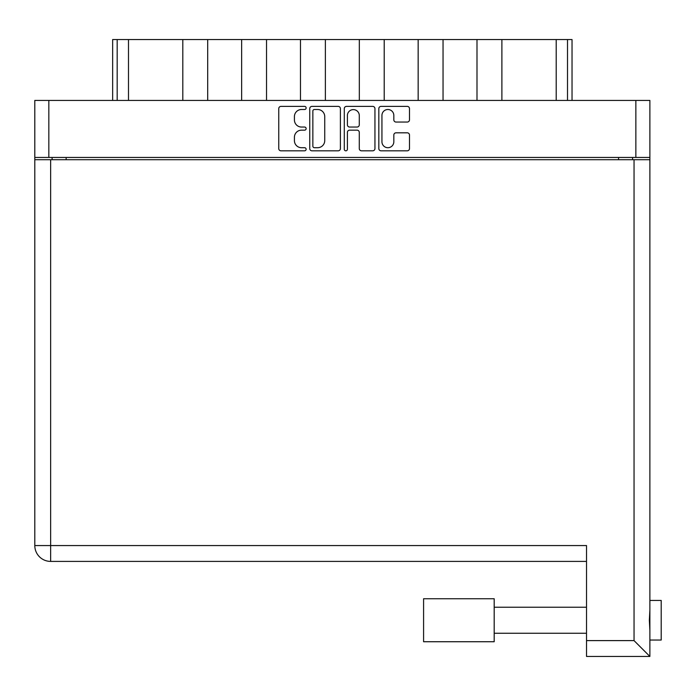 <?xml version="1.0" encoding="UTF-8"?>
<svg xmlns="http://www.w3.org/2000/svg" width="696" height="696" viewBox="0 0 696 696"><rect width="100%" height="100%" fill="white"/><g stroke="black" fill="none" stroke-linecap="round" stroke-linejoin="round"><path stroke-width="1.04" d="M381.939 141.766A5.942 5.942 0 0 0 387.881 147.709A5.942 5.942 0 0 0 393.823 141.766L393.823 135.041A2.218 2.218 0 0 1 396.041 132.823L407.256 132.823A2.218 2.218 0 0 1 409.483 135.041L409.483 148.596A2.218 2.218 0 0 1 407.256 150.814L381.051 150.814A2.218 2.218 0 0 1 378.824 148.596L378.824 108.611A2.218 2.218 0 0 1 381.051 106.392L407.256 106.392A2.218 2.218 0 0 1 409.483 108.611L409.483 119.825A2.218 2.218 0 0 1 407.256 122.052L396.041 122.052A2.218 2.218 0 0 1 393.823 119.825L393.823 115.44A5.942 5.942 0 0 0 387.881 109.498A5.942 5.942 0 0 0 381.939 115.44L381.939 141.766M345.842 150.814A1.557 1.557 0 0 0 347.4 149.257L347.4 132.379A2.218 2.218 0 0 1 349.618 130.161L357.057 130.161A2.218 2.218 0 0 1 359.284 132.379L359.284 148.596A2.218 2.218 0 0 0 361.502 150.814L372.717 150.814A2.218 2.218 0 0 0 374.944 148.596L374.944 108.611A2.218 2.218 0 0 0 372.717 106.392L346.504 106.392A2.218 2.218 0 0 0 344.285 108.611L344.285 149.257A1.557 1.557 0 0 0 345.842 150.814M340.396 148.596L340.396 108.611A2.218 2.218 0 0 0 338.178 106.392L311.965 106.392A2.218 2.218 0 0 0 309.746 108.611L309.746 148.596A2.218 2.218 0 0 0 311.965 150.814L338.178 150.814A2.218 2.218 0 0 0 340.396 148.596M34.8 100.424L34.8 157.453L34.8 100.424L649.881 100.424L649.881 656.45L586.519 656.45L586.519 545.56L34.8 545.56L34.8 159.715L649.881 159.715M649.881 157.453L34.8 157.453L34.8 159.715M301.525 109.498L304.578 109.498A1.557 1.557 0 0 0 306.136 107.941A1.557 1.557 0 0 0 304.578 106.392L280.975 106.392A2.218 2.218 0 0 0 278.757 108.611L278.757 148.596A2.218 2.218 0 0 0 280.975 150.814L304.578 150.814A1.557 1.557 0 0 0 306.136 149.257A1.557 1.557 0 0 0 304.578 147.709L301.525 147.709A7.108 7.108 0 0 1 294.417 140.601L294.417 137.269A7.108 7.108 0 0 1 301.525 130.161L304.578 130.161A1.557 1.557 0 0 0 306.136 128.603A1.557 1.557 0 0 0 304.578 127.046L301.525 127.046A7.108 7.108 0 0 1 294.417 119.938L294.417 116.606A7.108 7.108 0 0 1 301.525 109.498M52.113 159.715L52.113 157.453M632.577 157.453L632.577 159.715M112.648 100.424L112.648 39.55L128.49 39.55L128.49 100.424M117.172 100.424L117.172 39.55M182.804 100.424L182.804 39.55L128.49 39.55M207.695 100.424L207.695 39.55L182.804 39.55M241.643 100.424L241.643 39.55L207.695 39.55M266.533 100.424L266.533 39.55L241.643 39.55M300.481 100.424L300.481 39.55L266.533 39.55M325.371 100.424L325.371 39.55L300.481 39.55M359.319 100.424L359.319 39.55L325.371 39.55M384.209 100.424L384.209 39.55L359.319 39.55M418.157 100.424L418.157 39.55L384.209 39.55M443.048 100.424L443.048 39.55L418.157 39.55M476.995 100.424L476.995 39.55L443.048 39.55M501.886 100.424L501.886 39.55L476.995 39.55M556.2 100.424L556.2 39.55L501.886 39.55M556.2 39.55L567.51 39.55L567.51 100.424M572.034 100.424L572.034 39.55L572.034 100.424M567.51 39.55L572.034 39.55M314.409 109.498A1.557 1.557 0 0 0 312.852 111.056L312.852 146.151A1.557 1.557 0 0 0 314.409 147.709L317.628 147.709A7.108 7.108 0 0 0 324.736 140.601L324.736 116.606A7.108 7.108 0 0 0 317.628 109.498L314.409 109.498M359.284 115.553A5.942 5.942 0 0 0 353.342 109.611A5.942 5.942 0 0 0 347.4 115.553L347.4 124.828A2.218 2.218 0 0 0 349.618 127.046L357.057 127.046A2.218 2.218 0 0 0 359.284 124.828L359.284 115.553M649.881 600.439L661.2 600.439L661.2 640.042L649.881 640.042M649.881 610.079L649.351 620.24L649.881 630.402M586.519 561.402L50.643 561.402A15.843 15.843 0 0 1 34.8 545.56M636.309 656.45L586.519 656.45M649.881 656.45L634.047 640.607L634.047 159.715M494.186 598.743L423.586 598.743L423.586 641.738L494.186 641.738L494.186 598.743M48.833 100.424L48.833 157.453M635.857 157.453L635.857 100.424M66.146 157.453L66.146 159.715M618.544 159.715L618.544 157.453M50.643 159.715L50.643 561.402M586.519 640.607L634.047 640.607M494.186 633.256L586.519 633.256M494.186 607.225L586.519 607.225"/></g></svg>
